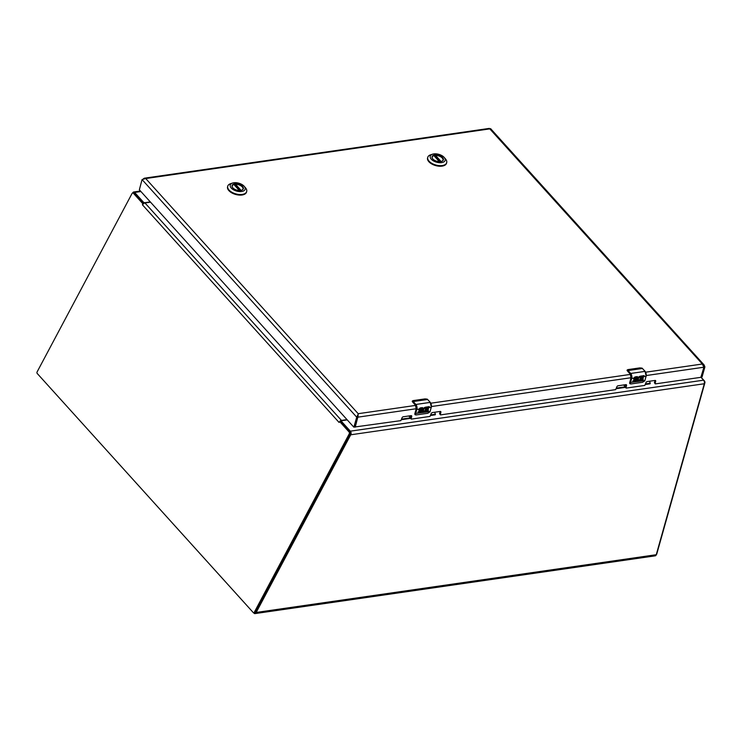 <?xml version="1.0" encoding="UTF-8"?>
<svg xmlns="http://www.w3.org/2000/svg" width="742" height="742" viewBox="0 0 742 742"><rect width="100%" height="100%" fill="white"/><g stroke="black" fill="none" stroke-linecap="round" stroke-linejoin="round"><path stroke-width="1.11" d="M254.96 612.799L255.443 613.337A2.588 1.41 81.8 0 1 254.951 613.606A2.588 1.41 81.8 0 1 253.987 613.161L253.634 612.771M254.951 613.606L655.297 555.823A2.588 1.41 -98.2 0 0 656.253 554.719L256.175 612.456L255.443 613.337M656.253 554.719L704.306 383.753A2.588 1.41 -98.2 0 0 703.583 380.173L700.967 377.288M256.175 612.456L350.716 434.793L350.141 434.153M704.306 383.753L350.716 434.793L351.151 433.226L350.419 433.254A1.252 0.686 81.8 0 0 350.409 433.17M347.247 419.889L341.849 420.668A1.076 0.566 15.7 0 0 341.366 420.983A1.076 0.566 15.7 0 0 341.505 421.4L350.335 431.167A2.588 1.41 81.8 0 1 351.151 433.226M133.597 193.068L133.319 192.132L132.382 193.143M133.319 192.132A2.588 1.41 81.8 0 1 133.671 191.993A2.588 1.41 81.8 0 1 134.636 192.438L143.466 202.204A1.076 0.566 15.7 0 0 144.894 202.687L150.292 201.907M341.366 420.983L341.06 422.077A1.076 0.566 15.7 0 0 341.051 422.124M143.586 203.577L134.348 193.347A1.428 0.946 -82.6 0 0 133.903 193.105L132.911 192.976A1.428 0.946 97.4 0 1 133.356 193.217L142.742 203.614L142.473 204.848L143.521 203.633L142.742 203.614M254.265 612.716A1.076 0.714 -82.6 0 0 255.276 612.438L350.178 434.089A1.428 0.946 -82.6 0 0 350.076 432.113L340.689 421.725L339.697 421.595L349.083 431.983A1.428 0.946 97.4 0 1 349.185 433.959L254.283 612.308A1.076 0.714 97.4 0 1 253.272 612.586L37.174 373.421A1.076 0.714 97.4 0 1 37.1 371.937L132.002 193.588A1.428 0.946 97.4 0 1 132.911 192.976M341.218 421.502L341.144 421.512A1.252 0.816 137.9 0 0 340.606 421.716M339.697 421.595L339.075 422.439L339.697 421.595M340.346 421.679L339.975 421.076A2.588 1.688 -42.1 0 1 341.45 420.417L144.987 202.974A2.588 1.688 137.9 0 0 143.521 203.633M144.987 202.974L150.543 202.176M347.006 419.61L341.45 420.417M656.299 554.552A1.428 0.779 -98.2 0 0 656.781 553.949L704.854 382.928A1.428 0.779 -98.2 0 0 704.455 380.961L701.06 377.205M357.894 414.713L356.735 417.18L357.848 417.023L357.746 415.52M703.898 367.067L704.9 366.928L704.121 364.971L702.34 364.016L645.716 372.187M353.953 427.077L354.982 426.984L353.767 427.104L139.357 189.794L142.056 179.573L145.72 178.544L489.878 128.867L490.221 129.321M415.65 405.401L358.182 413.693L145.72 178.544L144.43 178.182L143.401 178.776M355.038 426.956L400.819 420.631L402.043 417.829A1.122 0.733 -42.1 0 1 403.24 416.781L411.049 415.65A1.122 0.733 -42.1 0 1 411.04 415.687L410.4 417.959L411.411 419.1L429.98 416.42L431.204 413.628A1.122 0.733 -42.1 0 1 432.391 412.571L440.201 411.448A1.122 0.733 -42.1 0 1 440.192 411.476L439.552 413.748L440.572 414.889L615.647 389.624L616.871 386.823A1.122 0.733 -42.1 0 1 618.058 385.775L625.868 384.644A1.122 0.733 -42.1 0 1 625.858 384.671L625.218 386.953L626.239 388.094L644.798 385.413L646.022 382.622A1.122 0.733 -42.1 0 1 647.219 381.564L655.028 380.442A1.122 0.733 -42.1 0 1 655.019 380.47L654.379 382.742L655.39 383.883L700.856 377.326L703.908 367.216L702.34 364.016L489.368 128.394L144.43 178.182M354.982 426.984L357.848 417.023L355.223 427.151M358.182 413.693L357.969 417.152L416.29 408.731M411.049 415.65A1.122 0.733 -42.1 0 1 411.717 416.438L411.133 419.017M440.201 411.448A1.122 0.733 -42.1 0 1 440.878 412.227L440.284 414.815M625.868 384.644A1.122 0.733 -42.1 0 1 626.545 385.432L625.951 388.01M655.028 380.442A1.122 0.733 -42.1 0 1 655.696 381.221L655.112 383.809M704.9 366.928L702.127 376.778L701.171 376.964M353.869 427.151L356.735 417.18L142.056 179.573M232.812 187.828A5.658 2.996 -164.3 0 1 232.2 185.778A5.658 2.996 -164.3 0 1 234.76 184.118A5.658 2.996 -164.3 0 1 240.686 185.352A5.658 2.996 -164.3 0 1 243.098 188.848A5.658 2.996 -164.3 0 1 241.502 190.277M234.704 183.831A5.871 3.107 -164.3 0 1 242.244 186.112A5.871 3.107 -164.3 0 1 241.595 190.24A5.871 3.107 -164.3 0 1 232.747 187.754A5.871 3.107 -164.3 0 1 234.704 183.831M241.632 191.501A7.735 4.09 -164.3 0 1 231.708 188.496A7.735 4.09 -164.3 0 1 232.552 183.051A7.735 4.09 -164.3 0 1 244.211 186.325A7.735 4.09 -164.3 0 1 241.632 191.501M232.552 183.051L230.669 183.664A9.85 5.203 15.7 0 0 227.729 186.196A9.85 5.203 15.7 0 0 231.931 192.28A9.85 5.203 15.7 0 0 242.226 194.413A9.85 5.203 15.7 0 0 246.687 191.529A9.85 5.203 15.7 0 0 245.509 187.828A9.85 5.203 15.7 0 0 245.379 187.689M227.664 186.492A9.85 5.203 15.7 0 0 227.571 186.771A9.85 5.203 15.7 0 0 231.764 192.855A9.85 5.203 15.7 0 0 242.059 194.988A9.85 5.203 15.7 0 0 246.53 192.104A9.85 5.203 15.7 0 0 246.594 191.807M234.973 185.556L235.576 184.304A5.63 2.977 -164.3 0 1 242.996 189.062A5.63 2.977 -164.3 0 1 242.968 189.173L242.996 189.062M232.144 186.131A5.63 2.977 -164.3 0 1 232.163 186.019A5.63 2.977 -164.3 0 1 233.943 184.535L234.092 184.712M432.827 158.964A5.658 2.996 -164.3 0 1 432.206 156.914A5.658 2.996 -164.3 0 1 434.775 155.254A5.658 2.996 -164.3 0 1 440.692 156.479A5.658 2.996 -164.3 0 1 443.104 159.975A5.658 2.996 -164.3 0 1 441.509 161.404M434.71 154.957A5.871 3.107 -164.3 0 1 442.251 157.239A5.871 3.107 -164.3 0 1 441.601 161.376A5.871 3.107 -164.3 0 1 432.753 158.89A5.871 3.107 -164.3 0 1 434.71 154.957M441.648 162.628A7.735 4.09 -164.3 0 1 431.714 159.632A7.735 4.09 -164.3 0 1 432.567 154.188A7.735 4.09 -164.3 0 1 444.217 157.462A7.735 4.09 -164.3 0 1 441.648 162.628M432.567 154.188L430.675 154.79A9.85 5.203 15.7 0 0 427.744 157.332A9.85 5.203 15.7 0 0 431.937 163.407A9.85 5.203 15.7 0 0 442.232 165.549A9.85 5.203 15.7 0 0 446.693 162.656A9.85 5.203 15.7 0 0 445.515 158.964A9.85 5.203 15.7 0 0 445.385 158.816M427.68 157.619A9.85 5.203 15.7 0 0 427.577 157.907A9.85 5.203 15.7 0 0 431.779 163.982A9.85 5.203 15.7 0 0 442.074 166.125A9.85 5.203 15.7 0 0 446.536 163.231A9.85 5.203 15.7 0 0 446.601 162.943M434.979 156.692L435.582 155.43A5.63 2.977 -164.3 0 1 443.011 160.198A5.63 2.977 -164.3 0 1 442.974 160.3M432.178 157.156L432.15 157.239A5.63 2.977 -164.3 0 1 432.178 157.156A5.63 2.977 -164.3 0 1 433.949 155.672L434.098 155.839M423.005 410.706A1.688 1.094 -42.1 0 1 422.949 410.651L424.953 410.994L425.927 407.108L429.34 406.616A3.571 1.948 81.8 0 1 429.182 407.599L426.696 407.961L426.446 408.879L428.459 408.582L428.208 409.473L426.196 409.76L425.927 410.716L428.403 410.354L428.153 411.272L424.814 411.495A2.81 1.827 -42.1 0 1 424.721 411.55A2.755 1.79 -42.1 0 1 422.959 411.912A2.81 1.827 -42.1 0 1 422.207 411.504A2.81 1.827 -42.1 0 1 422.792 408.545L425.231 407.21L425.75 407.321L425.203 408.286L425.704 407.302M420.334 408.879L419.786 409.714L420.695 409.705A1.688 1.094 -42.1 0 1 421.558 409.955A1.688 1.094 -42.1 0 1 421.456 411.411A1.688 1.094 -42.1 0 1 419.926 412.459L417.904 412.747L418.163 411.829L420.751 411.087L419.518 410.725A1.688 1.094 -42.1 0 1 418.952 410.465A1.688 1.094 -42.1 0 1 418.998 409.092L420.185 407.933L422.513 407.599A3.571 1.948 81.8 0 1 422.356 408.582L420.241 408.777L422.356 408.582M427.772 399.66L427.605 399.484A4.461 2.439 -98.2 0 0 427.253 399.14L425.036 398.89L413.183 400.597L412.877 401.218A4.461 2.439 81.8 0 1 413.238 401.552L415.863 404.464L430.239 402.396L427.605 399.484L413.238 401.552L415.863 404.464A3.571 1.948 81.8 0 1 416.865 409.398L418.998 409.092M427.438 399.307L430.379 402.433L431.362 407.247L430.239 402.396A3.571 1.948 -98.2 0 1 431.232 407.33L430.045 411.55L431.232 407.33L426.613 407.859L429.089 407.497L429.34 406.616M422.949 410.651A1.688 1.094 -42.1 0 1 423.255 408.925A1.688 1.094 -42.1 0 1 425.11 408.183M422.17 411.458A2.81 1.827 137.9 0 0 422.866 411.81A2.755 1.79 137.9 0 0 424.628 411.448A2.81 1.827 137.9 0 0 424.721 411.393L424.814 411.495M424.767 411.643L428.06 411.17L428.282 410.372M425.927 410.716L426.103 409.658L428.115 409.371L428.338 408.601M426.446 408.879L426.613 407.859M422.263 408.48L422.513 407.599M418.915 410.409A1.688 1.094 137.9 0 0 419.434 410.623L420.658 410.623M417.941 412.635L419.833 412.357A1.688 1.094 137.9 0 0 421.345 411.356A1.688 1.094 137.9 0 0 421.512 409.899M419.749 409.658L420.241 408.777M415.613 405.345L412.506 401.886L415.455 405.16L416.234 408.981L414.945 413.554M412.598 400.81L412.617 401.487L412.598 400.81M423.042 410.753L424.396 408.313L425.203 408.286M415.585 404.724L416.865 409.398L415.678 413.628A4.461 2.439 81.8 0 1 415.492 414.147L416.086 414.963L427.939 413.248L430.137 411.365L427.837 413.266M415.112 414.759A1.79 1.159 -42.1 0 1 415.056 414.713A1.79 1.159 -42.1 0 1 414.899 413.73L415.956 414.954M637.823 379.7A1.688 1.094 -42.1 0 1 637.777 379.644L639.78 379.987L640.754 376.101L644.167 375.61A3.571 1.948 81.8 0 1 644 376.593L641.524 376.955L641.264 377.873L643.277 377.576L643.036 378.466L641.014 378.754L640.745 379.7L643.231 379.347L642.971 380.266L639.632 380.488A2.81 1.827 -42.1 0 1 639.548 380.544A2.755 1.79 -42.1 0 1 637.777 380.906A2.81 1.827 -42.1 0 1 637.035 380.498A2.81 1.827 -42.1 0 1 637.61 377.539L640.058 376.203L640.569 376.315L640.031 377.279L640.532 376.296M635.152 377.873L634.614 378.708L635.523 378.698A1.688 1.094 -42.1 0 1 636.386 378.949A1.688 1.094 -42.1 0 1 636.284 380.405A1.688 1.094 -42.1 0 1 634.744 381.453L632.722 381.74L632.982 380.822L635.569 380.08L634.345 379.718A1.688 1.094 -42.1 0 1 633.779 379.459A1.688 1.094 -42.1 0 1 633.826 378.086L635.013 376.927L637.332 376.593A3.571 1.948 81.8 0 1 637.174 377.576L635.069 377.771L637.174 377.576M642.591 368.653L642.433 368.477A4.461 2.439 -98.2 0 0 642.071 368.134L639.854 367.884L628.001 369.59L627.704 370.212A4.461 2.439 81.8 0 1 628.057 370.546L630.691 373.458L645.058 371.39L642.433 368.477L628.057 370.546L630.691 373.458A3.571 1.948 81.8 0 1 631.692 378.392L633.826 378.086M642.257 368.301L645.197 371.427L646.18 376.24L645.058 371.39A3.571 1.948 -98.2 0 1 646.059 376.324L644.872 380.544L646.059 376.324L641.515 376.973M641.264 377.873L641.431 376.853L643.917 376.491L644.167 375.61M637.777 379.644A1.688 1.094 -42.1 0 1 638.083 377.919A1.688 1.094 -42.1 0 1 639.938 377.177M636.988 380.451A2.81 1.827 137.9 0 0 637.684 380.804A2.755 1.79 137.9 0 0 639.456 380.442A2.81 1.827 137.9 0 0 639.539 380.386L639.632 380.488M639.595 380.637L642.878 380.164L643.11 379.366M640.745 379.7L640.93 378.652L642.943 378.364L643.156 377.595M637.081 377.474L637.332 376.593M633.733 379.403A1.688 1.094 137.9 0 0 634.252 379.616L635.486 379.616M632.759 381.62L634.651 381.351A1.688 1.094 137.9 0 0 636.163 380.349A1.688 1.094 137.9 0 0 636.339 378.893M634.568 378.652L635.069 377.771M630.44 374.339L627.324 370.879L630.283 374.153L631.062 377.975L629.773 382.547M627.426 369.804L627.435 370.481L627.426 369.804M637.87 379.746L639.224 377.307L640.031 377.279M630.403 373.718L631.692 378.392L630.505 382.622A4.461 2.439 81.8 0 1 630.32 383.141L630.913 383.957L642.767 382.241L644.956 380.358L642.665 382.26M629.93 383.753A1.79 1.159 -42.1 0 1 629.884 383.707A1.79 1.159 -42.1 0 1 629.726 382.724L630.783 383.948M410.484 417.653A1.076 0.584 81.8 0 1 410.168 417.468L408.823 415.974M401.524 419.684L410.549 418.377M430.685 415.474L435.257 414.815L435.415 414.24L430.842 414.899M410.428 417.848L401.691 419.109M434.691 412.237L435.415 414.24M625.311 386.647A1.076 0.584 81.8 0 1 624.996 386.461L623.642 384.968M616.352 388.678L625.376 387.37M645.503 384.467L650.075 383.809L650.242 383.234L645.67 383.892M625.256 386.842L616.509 388.103M649.519 381.23L650.242 383.234M703.583 380.173L350.335 431.167M134.636 192.438L140.924 191.529M341.505 421.4L341.246 422.337M143.197 203.15L143.466 202.204M133.356 193.217L134.348 193.347M349.083 431.983L350.076 432.113M349.185 433.959L350.178 434.089M254.283 612.308L255.276 612.438M338.936 422.281L142.473 204.848M630.477 374.395L430.898 403.194M703.908 367.216L646.319 375.535M631.117 377.724L431.492 406.542M702.127 376.778L701.181 376.917M355.075 426.873L353.971 427.03M654.379 382.742L655.056 383.503M655.696 381.221L655.019 380.47M625.218 386.953L625.905 387.704M626.545 385.432L625.858 384.671M439.552 413.748L440.238 414.509M440.878 412.227L440.192 411.476M410.4 417.959L411.077 418.711M411.717 416.438L411.04 415.687M240.603 190.462L235.26 184.545M239.351 190.518L233.943 184.535M235.576 184.304L241.067 190.379M440.618 161.589L435.266 155.672M439.357 161.654L433.949 155.672M435.582 155.43L441.082 161.515M420.167 408.925L422.792 408.545M425.76 408.119L425.268 408.193M431.269 407.321L430.137 411.365M424.99 398.89L427.253 399.14M415.492 414.147L415.316 413.507L430.045 411.55A4.461 2.439 81.8 0 1 429.868 412.079M415.316 413.507L416.503 409.287M412.951 401.802L412.506 401.886A1.79 0.946 15.7 0 1 412.264 401.19L425.036 398.89M412.311 401.079A1.79 0.946 15.7 0 0 412.264 401.19L415.483 405.308L416.197 408.879L414.861 413.619L415.056 414.713L415.984 414.973M424.396 408.313L424.943 408.239M427.939 413.248L416.086 414.963M634.994 377.919L637.61 377.539M640.587 377.112L640.086 377.186M646.096 376.315L644.956 380.358M628.001 369.59L639.836 367.884L642.071 368.134M630.32 383.141L630.144 382.501L644.872 380.544A4.461 2.439 81.8 0 1 644.687 381.073M630.144 382.501L631.331 378.281M627.778 370.796L627.324 370.879A1.79 0.946 15.7 0 1 627.092 370.184L627.964 369.599M627.129 370.072A1.79 0.946 15.7 0 0 627.092 370.184L630.31 374.302L631.025 377.873L629.689 382.612L629.884 383.707L630.811 383.966M639.224 377.307L639.771 377.233M642.767 382.241L630.913 383.957M140.461 191.019L133.671 191.993M254.599 612.892L253.597 612.762M704.121 364.971L490.573 128.616M701.153 377.019L702.034 376.899M244.211 186.325L245.509 187.828M227.729 186.196L227.571 186.771M246.687 191.529L246.53 192.104M239.462 190.518L234.073 184.563M444.217 157.462L445.515 158.964M427.744 157.332L427.577 157.907M446.693 162.656L446.536 163.231M439.468 161.654L434.079 155.69"/></g></svg>
